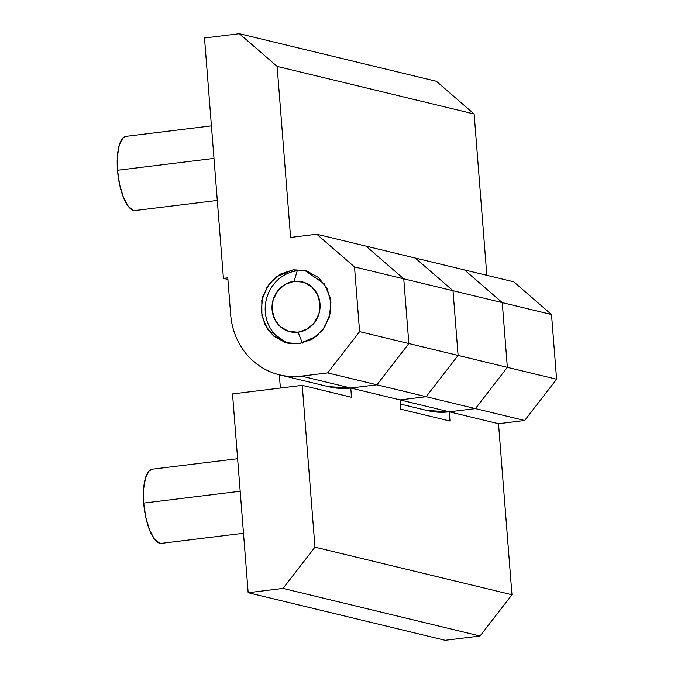 <?xml version="1.0" encoding="UTF-8"?>
<svg xmlns="http://www.w3.org/2000/svg" width="674" height="674" viewBox="0 0 674 674"><rect width="100%" height="100%" fill="white"/><g stroke="black" fill="none" stroke-linecap="round" stroke-linejoin="round"><path stroke-width="1.01" d="M302.424 343.15L298.051 332.206A25.688 23.952 103.6 0 1 272.085 309.72A25.688 23.952 103.6 0 1 294.049 281.353L297.251 270.788L293.139 269.794L304.825 270.459L324.253 283.805L330.193 297.504L330.302 313.199L324.801 326.991L316.207 336.503L298.961 343.757L287.276 343.1L267.856 329.755L261.916 316.055L261.807 300.36L267.3 286.56L275.902 277.048L293.139 269.794L297.251 270.788A37.365 34.837 -76.4 0 0 265.438 304.421A37.365 34.837 -76.4 0 0 288.91 343.386M227.913 279.449L223.431 278.362L204.508 37.98L239.371 33.7L277.132 66.397L290.595 237.442L316.738 234.223L354.507 266.921L359.604 331.642L327.657 372.907L301.514 376.117A70.054 65.319 103.6 0 1 278.589 374.618A70.054 65.319 103.6 0 1 230.693 314.809L227.787 277.831L223.431 278.362L227.913 279.449M327.842 386.522A70.054 65.319 -76.4 0 0 350.766 388.013L301.514 376.117L350.766 388.013L376.909 384.803L327.657 372.907L376.909 384.803L408.857 343.538L359.604 331.642L408.857 343.538L403.76 278.825L354.507 266.921L403.76 278.825L365.99 246.12L316.738 234.223L365.99 246.12L403.76 278.825L408.857 343.538L403.76 278.825L453.012 290.721L458.109 355.434L426.162 396.7L400.011 399.918L449.263 411.814L350.766 388.013L376.909 384.803L408.857 343.538L376.909 384.803L350.766 388.013L351.491 397.264L302.238 385.359L314.969 547.162L511.979 594.754L498.516 423.71L449.263 411.814L475.406 408.604L426.162 396.7L475.406 408.604L507.354 367.338L458.109 355.434L507.354 367.338L502.265 302.618L453.012 290.721L502.265 302.618L464.496 269.92L415.243 258.024L453.012 290.721L403.76 278.825L365.99 246.12L403.76 278.825L408.857 343.538L458.109 355.434L453.012 290.721L415.243 258.024L464.496 269.92L502.265 302.618L507.354 367.338L502.265 302.618L551.517 314.514L502.265 302.618L464.496 269.92L502.265 302.618L507.354 367.338L475.406 408.604L507.354 367.338L556.606 379.235L507.354 367.338L475.406 408.604L449.263 411.814L475.406 408.604L524.658 420.5L475.406 408.604L449.263 411.814L449.996 421.056L400.744 409.16L400.011 399.918L426.162 396.7L400.011 399.918L400.744 409.16L449.996 421.056L449.263 411.814L498.516 423.71L524.658 420.5L556.606 379.235L551.517 314.514L513.748 281.816L464.496 269.92L513.748 281.816L551.517 314.514L556.606 379.235L524.658 420.5L498.516 423.71L511.979 594.754L314.969 547.162L283.021 588.419L248.167 592.707L232.522 393.928L248.167 592.707L445.177 640.3L248.167 592.707L283.021 588.419L480.031 636.02L283.021 588.419L314.969 547.162L302.238 385.359L351.491 397.264L350.766 388.013L400.011 399.918L426.162 396.7L376.909 384.803L426.162 396.7L458.109 355.434L426.162 396.7L458.109 355.434L408.857 343.538L376.909 384.803L350.766 388.013L328.331 386.649M486.839 275.321L474.142 113.99L277.132 66.397L474.142 113.99L436.373 81.293L239.371 33.7L436.373 81.293L474.142 113.99L486.839 275.321M426.339 410.314A70.054 65.319 -76.4 0 0 449.263 411.814L426.836 410.449M290.595 237.442L316.738 234.223L354.507 266.921L359.604 331.642L327.657 372.907L301.514 376.117C292.845 377.187 284.369 376.446 276.087 373.91C267.797 371.382 260.341 367.237 253.694 361.491C247.055 355.737 241.747 348.82 237.762 340.732C233.777 332.644 231.418 324 230.693 314.809L227.787 277.831L223.431 278.362L204.508 37.98L239.371 33.7L277.132 66.397L290.595 237.442M298.961 343.757L312.079 339.308L322.762 329.898L329.375 316.974L330.909 302.491L327.143 288.666L318.642 277.595L306.704 270.973L293.139 269.794L280.022 274.251L269.347 283.653L262.734 296.585L261.192 311.059L264.966 324.885L273.467 335.955L285.405 342.586L298.961 343.757M415.243 258.024L453.012 290.721L458.109 355.434L453.012 290.721L415.243 258.024L365.99 246.12L415.243 258.024M280.376 388.047L279.331 374.811L280.376 388.047M232.522 393.928L302.238 385.359L232.522 393.928M445.177 640.3L480.031 636.02L511.979 594.754L480.031 636.02L445.177 640.3M126.426 136.325A37.365 12.755 83 0 0 117.503 170.269L213.987 158.407L117.503 170.269A37.365 12.755 83 0 0 134.851 210.549M135.423 210.499L133.553 210.423L128.304 206.387L123.409 197.347L119.618 184.659L117.503 170.269L117.394 156.351L119.298 145.045L122.921 138.06L126.282 136.325M287.402 342.855A37.365 34.837 103.6 0 1 265.548 303.57A37.365 34.837 103.6 0 1 297.251 270.788L294.049 281.353L303.376 282.162L311.582 286.72L317.429 294.327L320.015 303.831L318.962 313.789L314.413 322.678L307.074 329.139L298.051 332.206L288.733 331.397L280.519 326.839L274.68 319.232L272.085 309.72L273.147 299.77L277.696 290.882L285.035 284.42L294.049 281.353A25.688 23.952 103.6 0 1 320.015 303.831A25.688 23.952 103.6 0 1 298.051 332.206L301.944 341.937M152.619 469.155A37.365 12.755 83 0 0 143.697 503.099L240.18 491.245L143.697 503.099A37.365 12.755 83 0 0 161.044 543.387M161.617 543.328L159.746 543.252L154.498 539.225L149.603 530.177L145.811 517.489L143.697 503.099L143.587 489.189L145.491 477.874L149.123 470.89L152.476 469.163M328.853 386.775L279.6 374.879M400.339 404.046L427.358 410.576M135.196 210.524L217.298 200.431M126.08 136.35L211.425 125.87M161.389 543.354L243.491 533.269M152.273 469.188L237.619 458.699"/></g></svg>
